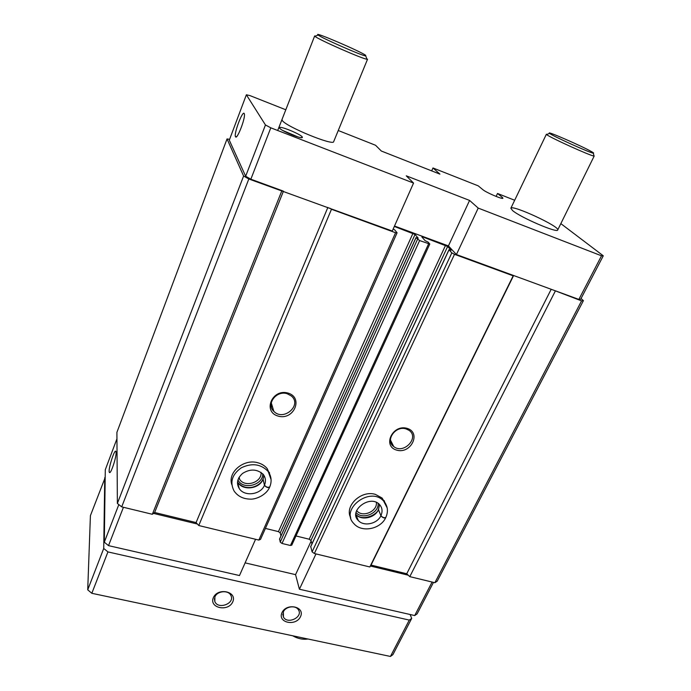 <?xml version="1.0" encoding="UTF-8"?>
<svg xmlns="http://www.w3.org/2000/svg" width="691" height="691" viewBox="0 0 691 691"><rect width="100%" height="100%" fill="white"/><g stroke="black" fill="none" stroke-linecap="round" stroke-linejoin="round"><path stroke-width="1.04" d="M501.735 198.265L502.21 197.263L497.503 193.471L496.103 196.434M497.503 193.471L514.683 200.26M431.676 170.876L432.981 167.965L478.25 185.862L482.75 189.584C486.015 192.504 502.858 199.69 502.918 198.205L502.21 197.263M512.532 210.522L510.848 208.241C511.772 204.225 560.444 226.778 557.697 229.982C557.542 233.42 520.349 217.415 512.532 210.522M279.544 128.103L279.57 127.507C281.254 126.056 302.252 134.987 302.33 137.181C303.677 140.014 281.107 131.031 279.544 128.103M333.684 141.612L333.675 141.638C333.675 146.233 285.53 126.462 282.282 120.467L282.006 119.491M338.245 130.513L375.541 145.257L381.354 151.044L439.925 174.123L432.981 167.965M560.867 223.642L603.278 255.791L601.515 255.808L478.215 208.095L469.578 200.433L406.273 175.834L413.546 183.072L270.794 127.826L265.456 124.967L246.367 94.788L249.952 95.6L285.798 109.774M407.129 428.368C392.626 423.98 382.123 446.153 396.66 450.126C410.946 454.393 421.596 432.592 407.129 428.368M406.135 428.938C395.511 425.233 384.835 440.512 393.715 446.55C403.639 454.825 419.99 437.394 408.908 430.251L406.135 428.938M288.078 393.093C272.271 388.316 262.338 411.758 278.145 416.094C293.701 420.733 303.833 397.705 288.078 393.093M287.257 393.758C276.478 390 265.767 404.183 273.852 411.361C283.509 421.7 302.511 405.064 291.343 395.969L287.257 393.758M551.202 289.287L406.731 573.763L371.032 565.083L369.84 566.966L314.353 553.526L312.099 551.867L310.751 546.607M311.961 543.852L310.95 540.509L309.197 539.222L295.981 535.957M291.732 544.923L290.462 545.501L282.006 543.454L280.226 542.124L279.63 539.023M280.969 535.914L280.2 532.925L278.447 531.629L265.413 528.416M393.144 229.084L394.673 229.844L397.083 232.798L260.533 539.36L258.84 540.077L198.758 525.523L196.08 522.569L154.629 512.497L152.34 514.285L121.711 506.866L117.375 503.445L116.909 432.35L227.037 138.926L229.602 139.34M394.501 226.035L448.424 245.918L456.423 254.547L513.491 275.467L513.171 275.821L454.514 254.331L451.828 252.863L449.02 249.805L451.111 250.263L447.638 246.462L310.95 540.509M413.546 183.072L392.281 231.036L248.82 178.986L243.612 176.024L227.037 138.926M397.083 232.798L395.572 232.737L331.473 209.261L329.762 208.121M447.638 246.462L422.987 237.004L421.873 236.97L425.069 240.623L428.187 242.152L429.776 244.044L419.61 240.563L416.025 237.687L418.21 238.17L415.049 234.456L394.319 226.441M246.367 94.788L229.291 140.169L245.65 176.248L250.85 179.202L282.697 190.871M603.278 255.791L580.716 299.177L578.859 299.419L513.491 275.467M581.053 298.538L583.411 300.628L581.572 300.879L553.31 290.056M583.411 300.628L437.222 581.166L434.872 582.712L409.789 576.639L406.731 573.763M581.572 300.879L434.872 582.712M555.227 291.231L409.789 576.639M513.62 275.51L371.032 565.083M513.171 275.821L369.84 566.966M385.699 503.851L382.054 497.995L375.377 494.376C361.056 489.815 343.997 506.322 350.812 517.982M454.514 254.331L314.353 553.526M451.828 252.863L312.099 551.867M395.572 232.737L258.84 540.077M270.25 475.494L267.218 468.653C264.921 465.829 261.846 463.877 257.976 462.797C243.949 458.418 227.425 472.238 231.796 484.581M331.473 209.261L198.758 525.523M327.862 207.43L196.08 522.569M283.457 191.148L154.629 512.497M281.747 191.044L152.34 514.285M248.82 178.986L121.711 506.866M243.612 176.024L117.375 503.445M578.859 299.419L601.515 255.808M456.423 254.547L478.215 208.095M448.424 245.918L469.578 200.433M250.85 179.202L270.794 127.826M245.65 176.248L265.456 124.967M244.243 113.54C242.593 109.921 233.437 134.486 235.553 136.783C236.987 140.005 245.296 118.947 244.424 114.205L244.243 113.54M408.26 575.197L370.436 566.024M433.482 582.383L417.114 613.876L414.695 615.551L299.41 589.224L295.558 574.644L245.106 562.871M432.1 582.047L414.695 615.551M315.977 553.914L299.41 589.224M311.14 541.131L295.558 574.644M255.566 539.282L239.492 575.543L108.53 545.64L104.306 542.185L105.291 469.759L116.952 438.768M197.419 524.046L153.488 513.387M123.43 507.28L108.53 545.64M118.826 504.585L104.306 542.185M116.088 452.726L116.01 451.854C115.121 446.636 107.416 470.856 109.454 472.48C110.698 474.51 116.295 457.865 116.088 452.726M237.92 479.9C242.8 490.377 263.124 485.358 262.744 473.819M238.81 477.792L239.613 479.286C244.864 488.027 262.295 482.353 261.025 472.342M356.02 512.523C362.352 520.271 379.134 513.283 378.124 503.324M356.616 510.589L356.988 511.003C362.792 517.853 377.718 511.193 376.345 502.366M282.774 130.478L298.054 136.965M410.126 614.506L411.706 618.402L392.92 654.619L390.441 656.45L91.825 593.301L87.722 589.82L90.409 515.659L105.187 477.533M411.706 618.402L409.279 620.086L390.441 656.45M213.372 597.62C208.768 608.02 228.298 612.2 232.763 601.861C237.523 591.522 217.872 587.125 213.372 597.62M281.997 612.632C277.229 622.729 295.86 626.711 300.49 616.674C305.405 606.638 286.67 602.448 281.997 612.632M409.279 620.086L107.934 551.91L91.825 593.301M107.934 551.91L103.728 548.464L87.722 589.82M103.728 548.464L104.747 477.654M547.307 134.287L546.641 134.555C548.887 137.025 590.39 155.864 594.156 156.114L557.697 229.982M591.271 151.493C581.373 145.836 545.147 130.055 549.621 133.372C551.772 135.617 589.717 152.832 593.198 153.134C594.148 153.29 593.509 152.746 591.271 151.493M315.847 36.01L314.673 35.932L315.018 36.381C318.085 39.422 362.732 59.055 366.973 59.245L367.552 59.201L333.675 141.638M365.625 55.28C359.743 51.004 312.315 30.706 318.128 34.991C321.03 37.746 361.834 55.703 365.764 55.971L365.625 55.28M283.353 611.88L283.448 617.063C287.396 624.759 303.332 617.115 298.452 609.877C295.826 604.953 285.642 606.301 283.353 611.88M214.901 596.886L214.832 601.541C218.062 609.946 235.182 603.528 230.924 595.521C228.617 589.829 217.207 590.779 214.901 596.886M263.936 475.382L263.038 479.355L264.498 485.186C266.182 487.19 267.953 487.742 269.792 486.844C272.021 481.23 271.382 476.013 267.892 471.193C260.697 463.946 251.852 462.806 241.358 467.772C232.064 474.38 229.628 482.102 234.05 490.955C237.721 496.25 243.137 498.98 250.28 499.127C256.093 499.533 266.424 494.894 269.62 487.25C267.832 488.001 266.113 487.336 264.472 485.255L263.029 479.001C260.248 486.628 245.996 491.957 237.963 482.586C243.016 491.007 259.341 488.908 263.003 479.433M379.497 504.465L378.443 509.794L380.931 515.667C382.633 517.55 384.274 518.12 385.863 517.378C388.601 511.038 387.711 505.432 383.177 500.56C369.305 486.317 339.678 509.742 353.87 523.597C361.574 532.968 380.43 529.237 385.69 517.749C384.161 518.354 382.564 517.68 380.905 515.736L378.383 509.284C377.649 514.406 363.025 521.8 356.02 514.579C361.419 520.841 374.816 517.991 378.409 509.854M449.02 249.805L310.622 546.892M445.548 245.322L309.197 539.222M422.987 237.004L422.616 237.816M428.584 243.854L290.462 545.501M419.61 240.563L282.006 543.454M417.485 239.388L280.226 542.124M416.025 237.687L279.51 539.291M415.049 234.456L280.2 532.925M412.968 233.316L278.447 531.629M272.073 405.505L271.382 407.129M271.839 404.762L271.192 406.273M271.425 403.389L271.071 404.209M305.094 638.406L297.985 636.895M271.079 479.58L267.218 468.653M269.55 473.845L269.421 472.437M231.252 481.636L231.727 482.888M263.038 479.355L263.962 475.425M237.514 481.852L239.19 488.468C244.286 496.941 260.757 494.808 264.472 485.255M264.498 485.186C266.07 481.29 265.655 477.706 263.262 474.415C257.164 468.982 250.28 468.645 242.601 473.404C237.281 478.241 236.149 483.268 239.19 488.468L237.454 483.018M387.193 507.963L382.054 497.995M384.654 502.227L384.326 500.759M349.741 514.994L350.492 516.212M378.443 509.794L379.54 504.516M355.822 514.354L358.309 520.513C363.751 526.81 377.26 523.925 380.905 515.736M380.931 515.667C382.866 511.236 382.278 507.393 379.16 504.128C369.227 494.506 348.169 511.34 358.309 520.513L355.882 515.564M448.977 249.71L310.63 546.719M429.776 244.044L291.714 545.259M415.991 237.6L279.518 539.135M272.09 405.565L271.39 407.18M239.172 477.179L239.613 479.286M356.729 510.329L356.988 511.003M271.243 402.81L273.852 411.361M390.424 439.96L393.715 446.55M110.128 472.298L109.454 472.48M236.598 136.611L235.553 136.783M301.293 137.63L302.33 137.181M280.028 128.621L279.57 127.507M510.839 208.259L546.4 134.209M549.621 133.372L546.641 134.555M593.198 153.134L594.156 156.114M277.696 130.504L314.673 35.932M318.128 34.991L315.018 36.381M365.764 55.971L366.973 59.245M282.766 614.135L283.448 617.063M214.417 598.631L214.832 601.541M307.97 639.011C302.796 639.754 297.717 638.683 292.734 635.789"/></g></svg>
